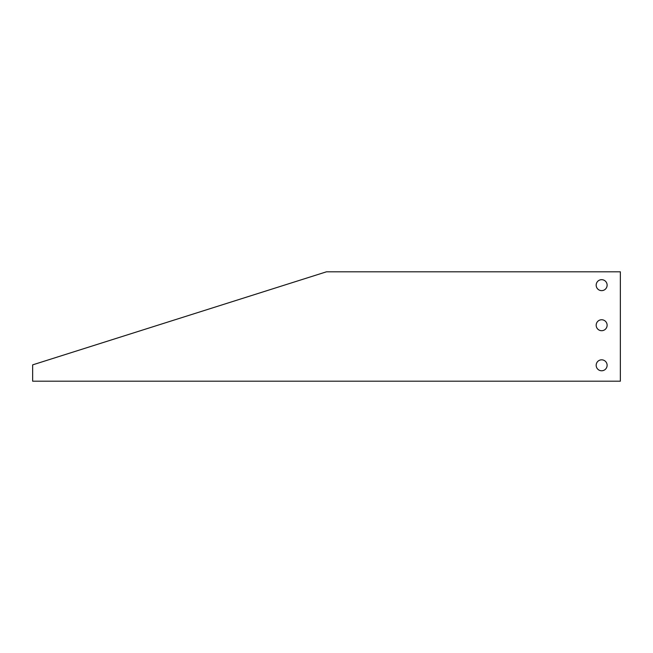 <?xml version="1.0" encoding="UTF-8"?>
<svg xmlns="http://www.w3.org/2000/svg" width="653" height="653" viewBox="0 0 653 653"><rect width="100%" height="100%" fill="white"/><g stroke="black" fill="none" stroke-linecap="round" stroke-linejoin="round"><path stroke-width="0.98" d="M326.5 271.803L32.65 364.864L32.65 381.197L620.35 381.197L620.35 271.803L326.5 271.803M601.65 290.634A5.477 5.477 0 0 1 596.907 282.414A5.477 5.477 0 0 1 606.392 282.414A5.477 5.477 0 0 1 601.65 290.634M601.65 330.704A5.477 5.477 0 0 1 596.907 322.492A5.477 5.477 0 0 1 606.392 322.492A5.477 5.477 0 0 1 601.65 330.704M601.65 370.773A5.477 5.477 0 0 1 596.907 362.562A5.477 5.477 0 0 1 606.392 362.562A5.477 5.477 0 0 1 601.65 370.773M601.65 279.68A5.477 5.477 0 0 1 606.392 287.891A5.477 5.477 0 0 1 596.907 287.891A5.477 5.477 0 0 1 601.65 279.68"/></g></svg>
